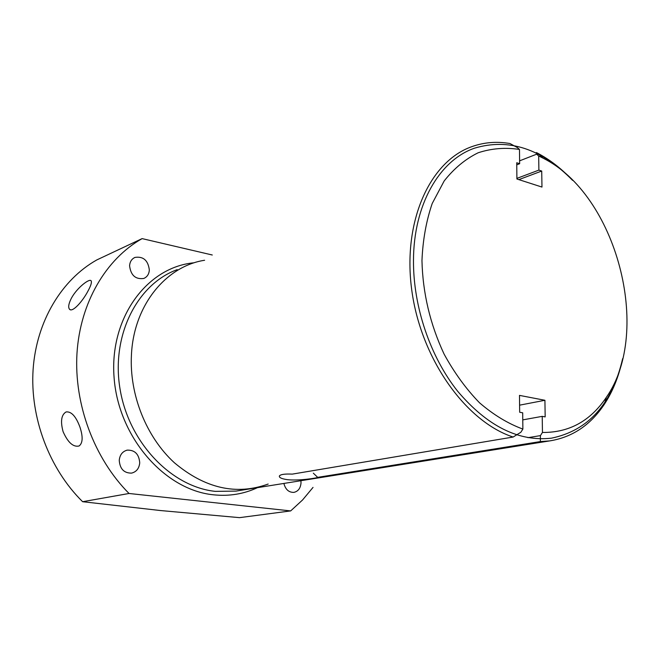 <?xml version="1.0" encoding="UTF-8"?>
<svg xmlns="http://www.w3.org/2000/svg" width="660" height="660" viewBox="0 0 660 660"><rect width="100%" height="100%" fill="white"/><g stroke="black" fill="none" stroke-linecap="round" stroke-linejoin="round"><path stroke-width="0.99" d="M527.951 437.679L540.408 435.616L540.35 441.581L317.674 477.353C317.6 478.005 298.419 481.024 287.183 479.638C281.482 478.781 278.891 477.543 279.411 475.926C280.615 474.375 284.905 473.773 292.281 474.119L513.117 437.044C465.704 421.583 420.907 358.71 411.774 290.185C402.385 221.628 429.8 161.362 471.784 146.668C484.077 142.28 496.823 141.24 510.023 143.55L517.465 147.642L519.478 149.44C505.263 147.295 491.494 148.401 478.178 152.765C465.399 159.027 454.063 168.424 444.18 180.956L432.217 203.486C426.253 220.877 422.829 239.918 421.963 260.609C422.738 292.99 430.122 324.159 444.097 354.106C454.294 372.751 466.092 388.971 479.49 402.765C493.482 414.818 507.952 423.596 522.877 429.082L522.695 412.805L519.667 412.252L519.486 395.389L544.921 400.282L519.593 405.166M540.408 435.616L542.454 432.457L542.223 416.361L522.778 419.875M313.327 473.154L317.674 477.353M519.61 160.834L536.663 154.184L536.506 152.6L537.768 153.26C549.549 159.522 560.579 167.962 570.867 178.588M622.108 361.07C618.428 377.421 612.505 391.842 604.337 404.316C590.527 425.065 572.344 437.25 549.796 440.888L540.35 441.581M536.663 154.184L538.684 155.975L538.89 170.107L516.895 178.39M542.454 432.457C569.126 432.696 590.411 421.006 606.292 397.394C652.74 331.279 616.415 194.304 542.825 158.037L538.684 155.975M522.877 429.082L520.831 432.284L513.117 437.044M542.223 416.361L545.168 416.897L544.921 400.282M519.478 149.44L519.643 163.721L516.731 162.756L516.904 179L541.967 187.069L541.72 171.047L538.89 170.107M535.738 152.905L536.506 152.6M129.038 493.482L82.624 501.707L160.462 510.543L239.547 517.646L290.672 510.914L129.038 493.482C94.273 458.609 73.895 404.184 76.981 353.323C80.198 302.453 106.07 258.951 142.114 238.615L212.281 254.999M290.672 510.914L302.56 499.975L313.03 487.402M149.341 270.047C148.12 260.395 143.344 256.187 135.003 257.408C131.744 258.885 129.929 261.657 129.583 265.724C130.771 275.319 135.49 279.56 143.748 278.471C147.13 277.01 148.995 274.205 149.341 270.047M283.882 483.433C285.491 489.514 288.816 492.492 293.857 492.385C298.196 491.403 300.589 488.194 301.026 482.757L300.911 480.711M139.73 462.85C139.029 454.162 134.855 449.922 127.19 450.136C122.488 451.423 119.839 454.814 119.245 460.317C119.905 468.93 124.014 473.195 131.571 473.113C136.422 471.875 139.144 468.46 139.73 462.85M82.624 501.707C49.211 468.847 29.865 417.508 33.115 369.336C36.49 321.148 61.718 279.65 96.797 259.933L142.114 238.615M79.942 427.094C83.11 436.788 82.83 443.083 79.101 445.978C73.268 447.34 67.93 442.563 63.096 431.665C60.316 421.377 61.306 414.802 66.074 411.947C71.313 411.287 75.941 416.336 79.942 427.094M71.428 298.138C77.055 287.661 89.958 277.745 91.22 280.978C91.864 282.497 90.816 285.788 88.085 290.854C82.648 301.397 72.212 313.038 69.432 309.127C68.013 307.172 68.673 303.509 71.428 298.138M519.643 163.721L516.755 164.835M541.72 171.047L518.842 179.627M572.616 180.386C541.522 148.657 508.827 137.915 474.532 148.17C439.395 160.248 413.531 204.749 413.482 260.609C413.209 306.62 430.254 356.763 457.619 391.198C487.327 426.178 518.595 441.837 551.43 438.174C588.308 430.576 612.051 404.06 622.66 358.627M268.166 484.044C236.263 495.553 204.98 488.433 174.322 462.701C146.347 437.085 129.36 394.845 131.423 355.187C133.559 305.555 165.734 266.244 204.617 260.254M177.235 269.635C137.131 284.13 110.954 335.618 120.062 389.136C128.865 442.678 171.41 486.841 215.309 491.37L235.958 491.106L549.796 440.888M193.504 262.837C146.825 267.432 109.312 317.971 114.089 377.619C118.387 437.266 164.761 490.066 213.46 494.81C229.111 496.435 243.763 494.059 257.433 487.674M542.825 158.037L537.768 153.26M606.292 397.394L604.337 404.316M280.385 475.126L279.411 475.926M134.401 257.68L135.003 257.408M126.753 450.236L127.19 450.136M70.265 309.688L69.432 309.127"/></g></svg>
